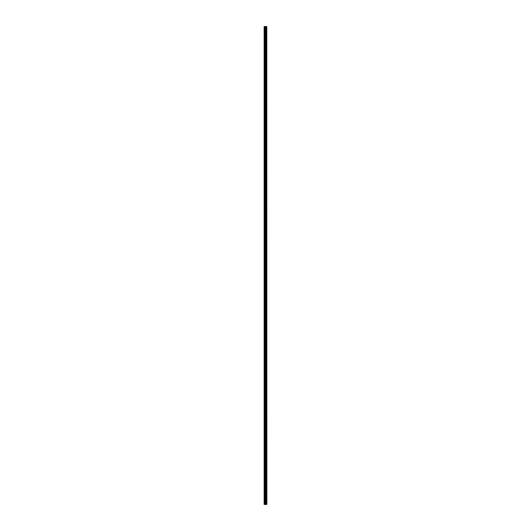 <?xml version="1.0" encoding="UTF-8"?>
<svg xmlns="http://www.w3.org/2000/svg" width="531" height="531" viewBox="0 0 531 531"><rect width="100%" height="100%" fill="white"/><g stroke="black" fill="none" stroke-linecap="round" stroke-linejoin="round"><path stroke-width="0.8" d="M266.801 26.55L266.861 504.45L266.801 26.55L264.139 26.55L264.139 504.45L264.292 26.55M264.292 504.45L266.801 504.45M266.177 26.55L266.177 504.45L266.15 26.55M266.502 26.55L266.502 504.45L266.482 26.55M266.748 504.45L266.748 26.55M265.885 504.45L265.885 26.55M265.832 504.45L265.832 26.55M266.456 504.45L266.456 26.55M266.396 504.45L266.396 26.55M266.237 504.45L266.237 26.55M266.131 504.45L266.131 26.55M265.719 504.45L265.719 26.55M265.606 504.45L265.606 26.55M265.367 504.45L265.367 26.55M265.254 504.45L265.254 26.55M264.816 504.45L264.816 26.55M264.71 504.45L264.71 26.55"/></g></svg>
